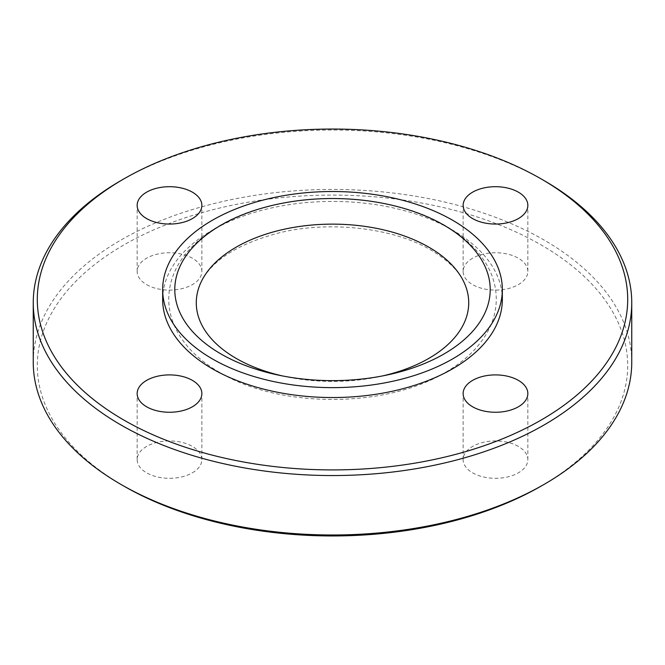 <?xml version="1.0" encoding="UTF-8"?>
<svg xmlns="http://www.w3.org/2000/svg" width="665" height="665" viewBox="0 0 665 665"><rect width="100%" height="100%" fill="white"/><g stroke="black" fill="none" stroke-linecap="round" stroke-linejoin="round"><path stroke-width="0.5" stroke-dasharray="3.33 2.49" d="M472.615 258.211A32.352 18.678 0 0 0 463.139 271.42A32.352 18.678 0 0 0 483.114 288.676A32.352 18.678 0 0 0 518.368 284.628A32.352 18.678 0 0 0 527.844 271.42A32.352 18.678 0 0 0 507.869 254.163A32.352 18.678 0 0 0 472.615 258.211M146.633 284.628A32.352 18.678 0 0 0 181.886 288.676A32.352 18.678 0 0 0 201.861 271.42A32.352 18.678 0 0 0 192.385 258.211A32.352 18.678 0 0 0 157.131 254.163A32.352 18.678 0 0 0 137.156 271.42A32.352 18.678 0 0 0 146.633 284.628M192.385 472.832A32.352 18.678 0 0 0 201.861 459.623A32.352 18.678 0 0 0 181.886 442.366A32.352 18.678 0 0 0 146.633 446.414A32.352 18.678 0 0 0 137.156 459.623A32.352 18.678 0 0 0 157.131 476.88A32.352 18.678 0 0 0 192.385 472.832M518.368 446.414A32.352 18.678 0 0 0 483.114 442.366A32.352 18.678 0 0 0 463.139 459.623A32.352 18.678 0 0 0 472.615 472.832A32.352 18.678 0 0 0 507.869 476.88A32.352 18.678 0 0 0 527.844 459.623A32.352 18.678 0 0 0 518.368 446.414M502.341 299.483A169.841 98.063 0 0 0 452.599 230.14A169.841 98.063 0 0 0 267.505 208.885A169.841 98.063 0 0 0 162.659 299.483M631.75 362.217A299.25 172.767 0 0 0 544.103 240.048A299.25 172.767 0 0 0 217.979 202.601A299.25 172.767 0 0 0 33.25 362.217M541.244 486.032A295.21 170.44 0 0 0 541.244 245.003A295.21 170.44 0 0 0 123.765 245.003A295.21 170.44 0 0 0 123.748 486.032M544.103 180.614A299.25 172.767 0 0 0 120.897 180.614M282.209 375.875A136.225 78.653 0 0 0 382.791 375.875M463.139 271.42L463.139 205.377M201.861 271.42L201.861 205.377M201.861 459.623L201.861 393.58M463.139 459.623L463.139 393.58M219.625 372.4C200.281 361.286 186.117 347.612 177.131 331.361C171.595 321.087 168.794 310.347 168.719 299.142C168.893 283.149 174.33 268.336 185.045 254.712C193.141 244.471 203.556 235.468 216.291 227.704C275.742 189.799 384.204 188.927 445.375 225.718C464.345 236.615 478.343 249.998 487.379 265.85C493.339 276.582 496.306 287.82 496.273 299.566C496.132 310.788 493.247 321.536 487.628 331.81C479.149 346.964 466.099 359.881 448.468 370.563C388.967 408.327 280.713 409.141 219.625 372.4M464.719 283.855C459.698 271.786 448.526 260.58 431.228 250.231C393.821 227.92 329.823 220.315 279.017 232.9C236.806 244.138 210.564 261.129 200.281 283.855M527.844 459.623L527.844 393.58M137.156 459.623L137.156 393.58M137.156 271.42L137.156 205.377M527.844 271.42L527.844 205.377"/><path stroke-width="1" d="M472.615 192.168A32.352 18.678 0 0 0 463.139 205.377A32.352 18.678 0 0 0 483.114 222.634A32.352 18.678 0 0 0 518.368 218.585A32.352 18.678 0 0 0 527.844 205.377A32.352 18.678 0 0 0 507.869 188.12A32.352 18.678 0 0 0 472.615 192.168M146.633 218.585A32.352 18.678 0 0 0 181.886 222.634A32.352 18.678 0 0 0 201.861 205.377A32.352 18.678 0 0 0 192.385 192.168A32.352 18.678 0 0 0 157.131 188.12A32.352 18.678 0 0 0 137.156 205.377A32.352 18.678 0 0 0 146.633 218.585M192.385 406.789A32.352 18.678 0 0 0 201.861 393.58A32.352 18.678 0 0 0 181.886 376.324A32.352 18.678 0 0 0 146.633 380.372A32.352 18.678 0 0 0 137.156 393.58A32.352 18.678 0 0 0 157.131 410.837A32.352 18.678 0 0 0 192.385 406.789M518.368 380.372A32.352 18.678 0 0 0 483.114 376.324A32.352 18.678 0 0 0 463.139 393.58A32.352 18.678 0 0 0 472.615 406.789A32.352 18.678 0 0 0 507.869 410.837A32.352 18.678 0 0 0 527.844 393.58A32.352 18.678 0 0 0 518.368 380.372M444.02 225.194A157.713 91.055 0 0 0 220.98 225.194A157.713 91.055 0 0 0 220.98 353.963A157.713 91.055 0 0 0 444.02 353.963A157.713 91.055 0 0 0 444.02 225.194M382.791 375.875A136.225 78.653 0 0 0 464.719 283.855A136.225 78.653 0 0 0 428.825 247.172A136.225 78.653 0 0 0 296.008 227.006A136.225 78.653 0 0 0 200.281 283.855A136.225 78.653 0 0 0 236.175 358.393A136.225 78.653 0 0 0 282.209 375.875M162.659 289.574L162.659 299.483A169.841 98.063 0 0 0 212.401 368.817A169.841 98.063 0 0 0 397.495 390.072A169.841 98.063 0 0 0 502.341 299.483L502.341 289.574A169.841 98.063 0 0 0 452.599 220.24A169.841 98.063 0 0 0 267.505 198.985A169.841 98.063 0 0 0 162.659 289.574A169.841 98.063 0 0 0 212.401 358.917A169.841 98.063 0 0 0 397.495 380.172A169.841 98.063 0 0 0 502.341 289.574M123.757 419.997A295.21 170.44 0 0 0 541.244 419.997A295.21 170.44 0 0 0 541.244 178.968L541.244 178.968A295.21 170.44 0 0 0 123.757 178.968A295.21 170.44 0 0 0 123.757 419.997M123.757 178.968L120.897 180.614A299.25 172.767 0 0 0 33.25 302.783A299.25 172.767 0 0 0 120.897 424.952A299.25 172.767 0 0 0 447.021 462.399A299.25 172.767 0 0 0 631.75 302.783A299.25 172.767 0 0 0 544.103 180.614L541.252 178.968M123.748 486.032A295.21 170.44 0 0 0 123.757 486.032L120.897 484.386A299.25 172.767 0 0 0 544.103 484.386A299.25 172.767 0 0 0 631.75 362.217L631.75 302.783M33.25 302.783L33.25 362.217A299.25 172.767 0 0 0 120.897 484.386L123.757 486.032A295.21 170.44 0 0 0 541.244 486.032L544.103 484.386M541.244 178.968L544.103 180.614"/></g></svg>
